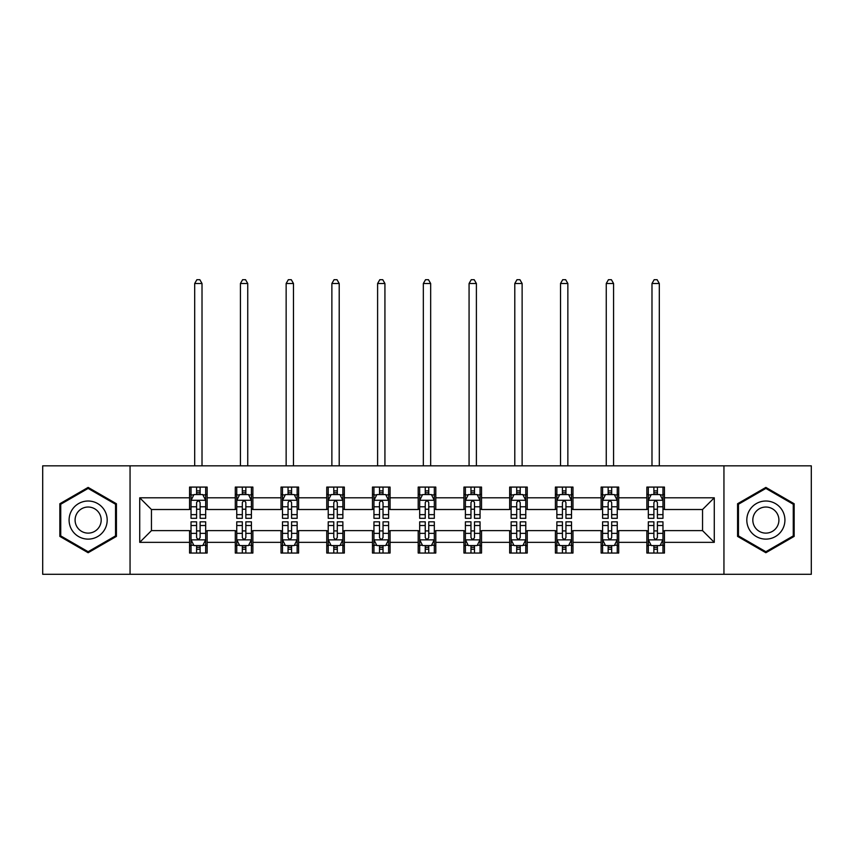 <?xml version="1.0" encoding="UTF-8"?>
<svg xmlns="http://www.w3.org/2000/svg" width="854" height="854" viewBox="0 0 854 854"><rect width="100%" height="100%" fill="white"/><g stroke="black" fill="none" stroke-linecap="round" stroke-linejoin="round"><path stroke-width="1.28" d="M723.946 574.304L811.3 574.304L811.3 465.836L723.946 465.836L723.946 574.304L130.054 574.304L130.054 465.836L42.7 465.836L42.7 574.304L130.054 574.304M723.946 465.836L130.054 465.836M664.444 497.797L664.444 487.09L646.852 487.09L646.852 497.797L618.712 497.797L618.712 487.09L601.12 487.09L601.12 497.797L572.981 497.797L572.981 487.09L555.388 487.09L555.388 497.797L527.249 497.797L527.249 487.09L509.667 487.09L509.667 497.797L481.528 497.797L481.528 487.09L463.935 487.09L463.935 497.797L435.796 497.797L435.796 487.09L418.204 487.09L418.204 497.797L390.064 497.797L390.064 487.09L372.472 487.09L372.472 497.797L344.333 497.797L344.333 487.09L326.751 487.09L326.751 497.797L298.612 497.797L298.612 487.09L281.019 487.09L281.019 497.797L252.88 497.797L252.88 487.09L235.288 487.09L235.288 497.797L207.148 497.797L207.148 487.09L189.556 487.09L189.556 497.797L139.725 497.797L139.725 542.343L151.457 530.622L189.556 530.622L189.556 553.05L207.148 553.05L207.148 530.622L235.288 530.622L235.288 553.05L252.88 553.05L252.88 530.622L281.019 530.622L281.019 553.05L298.612 553.05L298.612 530.622L326.751 530.622L326.751 553.05L344.333 553.05L344.333 530.622L372.472 530.622L372.472 553.05L390.064 553.05L390.064 530.622L418.204 530.622L418.204 553.05L435.796 553.05L435.796 530.622L463.935 530.622L463.935 553.05L481.528 553.05L481.528 530.622L509.667 530.622L509.667 553.05L527.249 553.05L527.249 530.622L555.388 530.622L555.388 553.05L572.981 553.05L572.981 530.622L601.12 530.622L601.12 553.05L618.712 553.05L618.712 530.622L646.852 530.622L646.852 553.05L664.444 553.05L664.444 530.622L702.543 530.622L702.543 509.518L664.444 509.518L664.444 497.797L714.275 497.797L714.275 542.343L664.444 542.343M646.852 542.343L618.712 542.343M601.12 542.343L572.981 542.343M555.388 542.343L527.249 542.343M509.667 542.343L481.528 542.343M463.935 542.343L435.796 542.343M418.204 542.343L390.064 542.343M372.472 542.343L344.333 542.343M326.751 542.343L298.612 542.343M281.019 542.343L252.88 542.343M235.288 542.343L207.148 542.343M189.556 542.343L139.725 542.343M646.852 497.797L646.852 509.518L618.712 509.518L618.712 497.797M601.12 497.797L601.12 509.518L572.981 509.518L572.981 497.797M555.388 497.797L555.388 509.518L527.249 509.518L527.249 497.797M509.667 497.797L509.667 509.518L481.528 509.518L481.528 497.797M463.935 497.797L463.935 509.518L435.796 509.518L435.796 497.797M418.204 497.797L418.204 509.518L390.064 509.518L390.064 497.797M372.472 497.797L372.472 509.518L344.333 509.518L344.333 497.797M326.751 497.797L326.751 509.518L298.612 509.518L298.612 497.797M281.019 497.797L281.019 509.518L252.88 509.518L252.88 497.797M235.288 497.797L235.288 509.518L207.148 509.518L207.148 497.797M189.556 497.797L189.556 509.518L151.457 509.518L139.725 497.797M151.457 509.518L151.457 530.622M714.275 542.343L702.543 530.622M702.543 509.518L714.275 497.797M189.556 494.423L191.029 494.423M196.591 494.423L200.114 494.423M205.686 494.423L207.148 494.423M189.556 509.23L191.029 509.23M196.591 509.23L200.114 509.23M205.686 509.23L207.148 509.23M189.556 530.921L191.029 530.921M196.591 530.921L200.114 530.921M205.686 530.921L207.148 530.921M189.556 545.717L191.029 545.717M196.591 545.717L200.114 545.717M205.686 545.717L207.148 545.717M235.288 530.921L236.75 530.921M242.322 530.921L245.845 530.921M251.407 530.921L252.88 530.921M235.288 545.717L236.75 545.717M242.322 545.717L245.845 545.717M251.407 545.717L252.88 545.717M235.288 494.423L236.75 494.423M242.322 494.423L245.845 494.423M251.407 494.423L252.88 494.423M235.288 509.23L236.75 509.23M242.322 509.23L245.845 509.23M251.407 509.23L252.88 509.23M281.019 530.921L282.482 530.921M288.054 530.921L291.577 530.921M297.139 530.921L298.612 530.921M281.019 545.717L282.482 545.717M288.054 545.717L291.577 545.717M297.139 545.717L298.612 545.717M281.019 494.423L282.482 494.423M288.054 494.423L291.577 494.423M297.139 494.423L298.612 494.423M281.019 509.23L282.482 509.23M288.054 509.23L291.577 509.23M297.139 509.23L298.612 509.23M326.751 530.921L328.214 530.921M333.786 530.921L337.298 530.921M342.87 530.921L344.333 530.921M326.751 545.717L328.214 545.717M333.786 545.717L337.298 545.717M342.87 545.717L344.333 545.717M326.751 494.423L328.214 494.423M333.786 494.423L337.298 494.423M342.87 494.423L344.333 494.423M326.751 509.23L328.214 509.23M333.786 509.23L337.298 509.23M342.87 509.23L344.333 509.23M372.472 530.921L373.945 530.921M379.507 530.921L383.03 530.921M388.602 530.921L390.064 530.921M372.472 545.717L373.945 545.717M379.507 545.717L383.03 545.717M388.602 545.717L390.064 545.717M372.472 494.423L373.945 494.423M379.507 494.423L383.03 494.423M388.602 494.423L390.064 494.423M372.472 509.23L373.945 509.23M379.507 509.23L383.03 509.23M388.602 509.23L390.064 509.23M418.204 530.921L419.677 530.921M425.239 530.921L428.761 530.921M434.323 530.921L435.796 530.921M418.204 545.717L419.677 545.717M425.239 545.717L428.761 545.717M434.323 545.717L435.796 545.717M418.204 494.423L419.677 494.423M425.239 494.423L428.761 494.423M434.323 494.423L435.796 494.423M418.204 509.23L419.677 509.23M425.239 509.23L428.761 509.23M434.323 509.23L435.796 509.23M463.935 530.921L465.398 530.921M470.97 530.921L474.493 530.921M480.055 530.921L481.528 530.921M463.935 545.717L465.398 545.717M470.97 545.717L474.493 545.717M480.055 545.717L481.528 545.717M463.935 494.423L465.398 494.423M470.97 494.423L474.493 494.423M480.055 494.423L481.528 494.423M463.935 509.23L465.398 509.23M470.97 509.23L474.493 509.23M480.055 509.23L481.528 509.23M509.667 530.921L511.13 530.921M516.702 530.921L520.214 530.921M525.786 530.921L527.249 530.921M509.667 545.717L511.13 545.717M516.702 545.717L520.214 545.717M525.786 545.717L527.249 545.717M509.667 494.423L511.13 494.423M516.702 494.423L520.214 494.423M525.786 494.423L527.249 494.423M509.667 509.23L511.13 509.23M516.702 509.23L520.214 509.23M525.786 509.23L527.249 509.23M555.388 530.921L556.861 530.921M562.423 530.921L565.946 530.921M571.518 530.921L572.981 530.921M555.388 545.717L556.861 545.717M562.423 545.717L565.946 545.717M571.518 545.717L572.981 545.717M555.388 494.423L556.861 494.423M562.423 494.423L565.946 494.423M571.518 494.423L572.981 494.423M555.388 509.23L556.861 509.23M562.423 509.23L565.946 509.23M571.518 509.23L572.981 509.23M601.12 530.921L602.593 530.921M608.155 530.921L611.677 530.921M617.25 530.921L618.712 530.921M601.12 545.717L602.593 545.717M608.155 545.717L611.677 545.717M617.25 545.717L618.712 545.717M601.12 494.423L602.593 494.423M608.155 494.423L611.677 494.423M617.25 494.423L618.712 494.423M601.12 509.23L602.593 509.23M608.155 509.23L611.677 509.23M617.25 509.23L618.712 509.23M646.852 530.921L648.314 530.921M653.886 530.921L657.409 530.921M662.971 530.921L664.444 530.921M646.852 545.717L648.314 545.717M653.886 545.717L657.409 545.717M662.971 545.717L664.444 545.717M646.852 494.423L648.314 494.423M653.886 494.423L657.409 494.423M662.971 494.423L664.444 494.423M646.852 509.23L648.314 509.23M653.886 509.23L657.409 509.23M662.971 509.23L664.444 509.23M88.133 552.73L116.422 536.397L116.422 503.743L88.133 487.41L59.844 503.743L59.844 536.397L88.133 552.73M794.156 503.743L765.867 487.41L737.578 503.743L737.578 536.397L765.867 552.73L794.156 536.397L794.156 503.743M200.114 490.901L196.591 490.901M205.686 514.642L200.114 514.642L200.114 518.314L205.686 518.314L205.686 500.433L202.75 494.573L193.954 494.573L191.029 500.433L191.029 518.314L196.591 518.314L196.591 514.642L191.029 514.642M191.029 500.433L191.029 487.09M205.686 500.433L205.686 487.09M196.591 494.573L196.591 487.09M200.114 487.09L200.114 494.573M200.114 514.642L200.114 502.632C198.939 500.369 197.765 500.369 196.591 502.632L196.591 514.642M202.014 465.836L202.014 283.507L194.691 283.507L194.691 465.836M194.691 283.507L196.89 279.696L199.825 279.696L202.014 283.507M196.591 549.239L200.114 549.239M191.029 525.509L196.591 525.509L196.591 521.826L191.029 521.826L191.029 539.707L193.954 545.578L202.75 545.578L205.686 539.707L205.686 521.826L200.114 521.826L200.114 525.509L205.686 525.509M205.686 539.707L205.686 553.05M191.029 539.707L191.029 553.05M200.114 545.578L200.114 553.05M196.591 553.05L196.591 545.578M196.591 525.509L196.591 537.508C197.765 539.771 198.939 539.771 200.114 537.508L200.114 525.509M104.636 529.597A19.055 19.055 0 0 0 97.666 503.572A19.055 19.055 0 0 0 71.64 510.543A19.055 19.055 0 0 0 78.611 536.568A19.055 19.055 0 0 0 104.636 529.597M99.438 526.598A13.045 13.045 0 0 0 94.655 508.77A13.045 13.045 0 0 0 76.839 513.553A13.045 13.045 0 0 0 81.61 531.369A13.045 13.045 0 0 0 99.438 526.598M60.73 535.896L60.73 504.244L88.133 488.424L115.546 504.244L115.546 535.896L88.133 551.716L60.73 535.896M765.867 501.02A19.055 19.055 0 0 0 746.812 520.075A19.055 19.055 0 0 0 765.867 539.12A19.055 19.055 0 0 0 784.922 520.075A19.055 19.055 0 0 0 765.867 501.02M765.867 507.03A13.045 13.045 0 0 0 752.822 520.075A13.045 13.045 0 0 0 765.867 533.12A13.045 13.045 0 0 0 778.912 520.075A13.045 13.045 0 0 0 765.867 507.03M793.27 535.896L765.867 551.716L738.454 535.896L738.454 504.244L765.867 488.424L793.27 504.244L793.27 535.896M245.845 490.901L242.322 490.901M251.407 514.642L245.845 514.642L245.845 518.314L251.407 518.314L251.407 500.433L248.482 494.573L239.686 494.573L236.75 500.433L236.75 518.314L242.322 518.314L242.322 514.642L236.75 514.642M236.75 500.433L236.75 487.09M251.407 500.433L251.407 487.09M242.322 494.573L242.322 487.09M245.845 487.09L245.845 494.573M245.845 514.642L245.845 502.632C244.671 500.369 243.497 500.369 242.322 502.632L242.322 514.642M247.745 465.836L247.745 283.507L240.422 283.507L240.422 465.836M240.422 283.507L242.621 279.696L245.546 279.696L247.745 283.507M291.577 490.901L288.054 490.901M297.139 514.642L291.577 514.642L291.577 518.314L297.139 518.314L297.139 500.433L294.214 494.573L285.417 494.573L282.482 500.433L282.482 518.314L288.054 518.314L288.054 514.642L282.482 514.642M282.482 500.433L282.482 487.09M297.139 500.433L297.139 487.09M288.054 494.573L288.054 487.09M291.577 487.09L291.577 494.573M291.577 514.642L291.577 502.632C290.403 500.369 289.228 500.369 288.054 502.632L288.054 514.642M293.477 465.836L293.477 283.507L286.143 283.507L286.143 465.836M286.143 283.507L288.342 279.696L291.278 279.696L293.477 283.507M242.322 549.239L245.845 549.239M236.75 525.509L242.322 525.509L242.322 521.826L236.75 521.826L236.75 539.707L239.686 545.578L248.482 545.578L251.407 539.707L251.407 521.826L245.845 521.826L245.845 525.509L251.407 525.509M251.407 539.707L251.407 553.05M236.75 539.707L236.75 553.05M245.845 545.578L245.845 553.05M242.322 553.05L242.322 545.578M242.322 525.509L242.322 537.508C243.497 539.771 244.671 539.771 245.845 537.508L245.845 525.509M288.054 549.239L291.577 549.239M282.482 525.509L288.054 525.509L288.054 521.826L282.482 521.826L282.482 539.707L285.417 545.578L294.214 545.578L297.139 539.707L297.139 521.826L291.577 521.826L291.577 525.509L297.139 525.509M297.139 539.707L297.139 553.05M282.482 539.707L282.482 553.05M291.577 545.578L291.577 553.05M288.054 553.05L288.054 545.578M288.054 525.509L288.054 537.508C289.228 539.771 290.403 539.771 291.577 537.508L291.577 525.509M337.298 490.901L333.786 490.901M342.87 514.642L337.298 514.642L337.298 518.314L342.87 518.314L342.87 500.433L339.935 494.573L331.149 494.573L328.214 500.433L328.214 518.314L333.786 518.314L333.786 514.642L328.214 514.642M328.214 500.433L328.214 487.09M342.87 500.433L342.87 487.09M333.786 494.573L333.786 487.09M337.298 487.09L337.298 494.573M337.298 514.642L337.298 502.632C336.134 500.369 334.96 500.369 333.786 502.632L333.786 514.642M339.209 465.836L339.209 283.507L331.875 283.507L331.875 465.836M331.875 283.507L334.074 279.696L337.01 279.696L339.209 283.507M383.03 490.901L379.507 490.901M388.602 514.642L383.03 514.642L383.03 518.314L388.602 518.314L388.602 500.433L385.666 494.573L376.87 494.573L373.945 500.433L373.945 518.314L379.507 518.314L379.507 514.642L373.945 514.642M373.945 500.433L373.945 487.09M388.602 500.433L388.602 487.09M379.507 494.573L379.507 487.09M383.03 487.09L383.03 494.573M383.03 514.642L383.03 502.632C381.855 500.369 380.681 500.369 379.507 502.632L379.507 514.642M384.93 465.836L384.93 283.507L377.607 283.507L377.607 465.836M377.607 283.507L379.806 279.696L382.741 279.696L384.93 283.507M428.761 490.901L425.239 490.901M434.323 514.642L428.761 514.642L428.761 518.314L434.323 518.314L434.323 500.433L431.398 494.573L422.602 494.573L419.677 500.433L419.677 518.314L425.239 518.314L425.239 514.642L419.677 514.642M419.677 500.433L419.677 487.09M434.323 500.433L434.323 487.09M425.239 494.573L425.239 487.09M428.761 487.09L428.761 494.573M428.761 514.642L428.761 502.632C427.587 500.369 426.413 500.369 425.239 502.632L425.239 514.642M430.662 465.836L430.662 283.507L423.338 283.507L423.338 465.836M423.338 283.507L425.538 279.696L428.462 279.696L430.662 283.507M333.786 549.239L337.298 549.239M328.214 525.509L333.786 525.509L333.786 521.826L328.214 521.826L328.214 539.707L331.149 545.578L339.935 545.578L342.87 539.707L342.87 521.826L337.298 521.826L337.298 525.509L342.87 525.509M342.87 539.707L342.87 553.05M328.214 539.707L328.214 553.05M337.298 545.578L337.298 553.05M333.786 553.05L333.786 545.578M333.786 525.509L333.786 537.508C334.949 539.771 336.124 539.771 337.298 537.508L337.298 525.509M379.507 549.239L383.03 549.239M373.945 525.509L379.507 525.509L379.507 521.826L373.945 521.826L373.945 539.707L376.87 545.578L385.666 545.578L388.602 539.707L388.602 521.826L383.03 521.826L383.03 525.509L388.602 525.509M388.602 539.707L388.602 553.05M373.945 539.707L373.945 553.05M383.03 545.578L383.03 553.05M379.507 553.05L379.507 545.578M379.507 525.509L379.507 537.508C380.681 539.771 381.855 539.771 383.03 537.508L383.03 525.509M425.239 549.239L428.761 549.239M419.677 525.509L425.239 525.509L425.239 521.826L419.677 521.826L419.677 539.707L422.602 545.578L431.398 545.578L434.323 539.707L434.323 521.826L428.761 521.826L428.761 525.509L434.323 525.509M434.323 539.707L434.323 553.05M419.677 539.707L419.677 553.05M428.761 545.578L428.761 553.05M425.239 553.05L425.239 545.578M425.239 525.509L425.239 537.508C426.413 539.771 427.587 539.771 428.761 537.508L428.761 525.509M470.97 549.239L474.493 549.239M465.398 525.509L470.97 525.509L470.97 521.826L465.398 521.826L465.398 539.707L468.334 545.578L477.13 545.578L480.055 539.707L480.055 521.826L474.493 521.826L474.493 525.509L480.055 525.509M480.055 539.707L480.055 553.05M465.398 539.707L465.398 553.05M474.493 545.578L474.493 553.05M470.97 553.05L470.97 545.578M470.97 525.509L470.97 537.508C472.145 539.771 473.319 539.771 474.493 537.508L474.493 525.509M516.702 549.239L520.214 549.239M511.13 525.509L516.702 525.509L516.702 521.826L511.13 521.826L511.13 539.707L514.065 545.578L522.851 545.578L525.786 539.707L525.786 521.826L520.214 521.826L520.214 525.509L525.786 525.509M525.786 539.707L525.786 553.05M511.13 539.707L511.13 553.05M520.214 545.578L520.214 553.05M516.702 553.05L516.702 545.578M516.702 525.509L516.702 537.508C517.866 539.771 519.04 539.771 520.214 537.508L520.214 525.509M562.423 549.239L565.946 549.239M556.861 525.509L562.423 525.509L562.423 521.826L556.861 521.826L556.861 539.707L559.786 545.578L568.583 545.578L571.518 539.707L571.518 521.826L565.946 521.826L565.946 525.509L571.518 525.509M571.518 539.707L571.518 553.05M556.861 539.707L556.861 553.05M565.946 545.578L565.946 553.05M562.423 553.05L562.423 545.578M562.423 525.509L562.423 537.508C563.597 539.771 564.772 539.771 565.946 537.508L565.946 525.509M474.493 490.901L470.97 490.901M480.055 514.642L474.493 514.642L474.493 518.314L480.055 518.314L480.055 500.433L477.13 494.573L468.334 494.573L465.398 500.433L465.398 518.314L470.97 518.314L470.97 514.642L465.398 514.642M465.398 500.433L465.398 487.09M480.055 500.433L480.055 487.09M470.97 494.573L470.97 487.09M474.493 487.09L474.493 494.573M474.493 514.642L474.493 502.632C473.319 500.369 472.145 500.369 470.97 502.632L470.97 514.642M476.393 465.836L476.393 283.507L469.07 283.507L469.07 465.836M469.07 283.507L471.259 279.696L474.194 279.696L476.393 283.507M520.214 490.901L516.702 490.901M525.786 514.642L520.214 514.642L520.214 518.314L525.786 518.314L525.786 500.433L522.851 494.573L514.065 494.573L511.13 500.433L511.13 518.314L516.702 518.314L516.702 514.642L511.13 514.642M511.13 500.433L511.13 487.09M525.786 500.433L525.786 487.09M516.702 494.573L516.702 487.09M520.214 487.09L520.214 494.573M520.214 514.642L520.214 502.632C519.051 500.369 517.876 500.369 516.702 502.632L516.702 514.642M522.125 465.836L522.125 283.507L514.791 283.507L514.791 465.836M514.791 283.507L516.99 279.696L519.926 279.696L522.125 283.507M565.946 490.901L562.423 490.901M571.518 514.642L565.946 514.642L565.946 518.314L571.518 518.314L571.518 500.433L568.583 494.573L559.786 494.573L556.861 500.433L556.861 518.314L562.423 518.314L562.423 514.642L556.861 514.642M556.861 500.433L556.861 487.09M571.518 500.433L571.518 487.09M562.423 494.573L562.423 487.09M565.946 487.09L565.946 494.573M565.946 514.642L565.946 502.632C564.772 500.369 563.597 500.369 562.423 502.632L562.423 514.642M567.857 465.836L567.857 283.507L560.523 283.507L560.523 465.836M560.523 283.507L562.722 279.696L565.658 279.696L567.857 283.507M611.677 490.901L608.155 490.901M617.25 514.642L611.677 514.642L611.677 518.314L617.25 518.314L617.25 500.433L614.314 494.573L605.518 494.573L602.593 500.433L602.593 518.314L608.155 518.314L608.155 514.642L602.593 514.642M602.593 500.433L602.593 487.09M617.25 500.433L617.25 487.09M608.155 494.573L608.155 487.09M611.677 487.09L611.677 494.573M611.677 514.642L611.677 502.632C610.503 500.369 609.329 500.369 608.155 502.632L608.155 514.642M613.578 465.836L613.578 283.507L606.255 283.507L606.255 465.836M606.255 283.507L608.454 279.696L611.379 279.696L613.578 283.507M608.155 549.239L611.677 549.239M602.593 525.509L608.155 525.509L608.155 521.826L602.593 521.826L602.593 539.707L605.518 545.578L614.314 545.578L617.25 539.707L617.25 521.826L611.677 521.826L611.677 525.509L617.25 525.509M617.25 539.707L617.25 553.05M602.593 539.707L602.593 553.05M611.677 545.578L611.677 553.05M608.155 553.05L608.155 545.578M608.155 525.509L608.155 537.508C609.329 539.771 610.503 539.771 611.677 537.508L611.677 525.509M657.409 490.901L653.886 490.901M662.971 514.642L657.409 514.642L657.409 518.314L662.971 518.314L662.971 500.433L660.046 494.573L651.25 494.573L648.314 500.433L648.314 518.314L653.886 518.314L653.886 514.642L648.314 514.642M648.314 500.433L648.314 487.09M662.971 500.433L662.971 487.09M653.886 494.573L653.886 487.09M657.409 487.09L657.409 494.573M657.409 514.642L657.409 502.632C656.235 500.369 655.061 500.369 653.886 502.632L653.886 514.642M659.309 465.836L659.309 283.507L651.986 283.507L651.986 465.836M651.986 283.507L654.175 279.696L657.11 279.696L659.309 283.507M653.886 549.239L657.409 549.239M648.314 525.509L653.886 525.509L653.886 521.826L648.314 521.826L648.314 539.707L651.25 545.578L660.046 545.578L662.971 539.707L662.971 521.826L657.409 521.826L657.409 525.509L662.971 525.509M662.971 539.707L662.971 553.05M648.314 539.707L648.314 553.05M657.409 545.578L657.409 553.05M653.886 553.05L653.886 545.578M653.886 525.509L653.886 537.508C655.061 539.771 656.235 539.771 657.409 537.508L657.409 525.509M205.611 500.284L191.104 500.284M191.029 494.914L193.783 494.914M202.932 494.914L205.686 494.914M196.591 506.774L191.029 506.774M205.686 506.774L200.114 506.774M200.114 492.769L196.591 492.769M191.104 539.856L205.611 539.856M205.686 545.226L202.932 545.226M193.783 545.226L191.029 545.226M200.114 533.366L205.686 533.366M191.029 533.366L196.591 533.366M196.591 547.371L200.114 547.371M251.343 500.284L236.825 500.284M236.75 494.914L239.515 494.914M248.653 494.914L251.407 494.914M242.322 506.774L236.75 506.774M251.407 506.774L245.845 506.774M245.845 492.769L242.322 492.769M297.064 500.284L282.557 500.284M282.482 494.914L285.236 494.914M294.384 494.914L297.139 494.914M288.054 506.774L282.482 506.774M297.139 506.774L291.577 506.774M291.577 492.769L288.054 492.769M236.825 539.856L251.343 539.856M251.407 545.226L248.653 545.226M239.515 545.226L236.75 545.226M245.845 533.366L251.407 533.366M236.75 533.366L242.322 533.366M242.322 547.371L245.845 547.371M282.557 539.856L297.064 539.856M297.139 545.226L294.384 545.226M285.236 545.226L282.482 545.226M291.577 533.366L297.139 533.366M282.482 533.366L288.054 533.366M288.054 547.371L291.577 547.371M342.796 500.284L328.288 500.284M328.214 494.914L330.968 494.914M340.116 494.914L342.87 494.914M333.786 506.774L328.214 506.774M342.87 506.774L337.298 506.774M337.298 492.769L333.786 492.769M388.527 500.284L374.02 500.284M373.945 494.914L376.699 494.914M385.848 494.914L388.602 494.914M379.507 506.774L373.945 506.774M388.602 506.774L383.03 506.774M383.03 492.769L379.507 492.769M434.259 500.284L419.741 500.284M419.677 494.914L422.431 494.914M431.569 494.914L434.323 494.914M425.239 506.774L419.677 506.774M434.323 506.774L428.761 506.774M428.761 492.769L425.239 492.769M328.288 539.856L342.796 539.856M342.87 545.226L340.116 545.226M330.968 545.226L328.214 545.226M337.298 533.366L342.87 533.366M328.214 533.366L333.786 533.366M333.786 547.371L337.298 547.371M374.02 539.856L388.527 539.856M388.602 545.226L385.848 545.226M376.699 545.226L373.945 545.226M383.03 533.366L388.602 533.366M373.945 533.366L379.507 533.366M379.507 547.371L383.03 547.371M419.741 539.856L434.259 539.856M434.323 545.226L431.569 545.226M422.431 545.226L419.677 545.226M428.761 533.366L434.323 533.366M419.677 533.366L425.239 533.366M425.239 547.371L428.761 547.371M465.473 539.856L479.98 539.856M480.055 545.226L477.301 545.226M468.152 545.226L465.398 545.226M474.493 533.366L480.055 533.366M465.398 533.366L470.97 533.366M470.97 547.371L474.493 547.371M511.204 539.856L525.712 539.856M525.786 545.226L523.032 545.226M513.884 545.226L511.13 545.226M520.214 533.366L525.786 533.366M511.13 533.366L516.702 533.366M516.702 547.371L520.214 547.371M556.936 539.856L571.443 539.856M571.518 545.226L568.764 545.226M559.616 545.226L556.861 545.226M565.946 533.366L571.518 533.366M556.861 533.366L562.423 533.366M562.423 547.371L565.946 547.371M479.98 500.284L465.473 500.284M465.398 494.914L468.152 494.914M477.301 494.914L480.055 494.914M470.97 506.774L465.398 506.774M480.055 506.774L474.493 506.774M474.493 492.769L470.97 492.769M525.712 500.284L511.204 500.284M511.13 494.914L513.884 494.914M523.032 494.914L525.786 494.914M516.702 506.774L511.13 506.774M525.786 506.774L520.214 506.774M520.214 492.769L516.702 492.769M571.443 500.284L556.936 500.284M556.861 494.914L559.616 494.914M568.764 494.914L571.518 494.914M562.423 506.774L556.861 506.774M571.518 506.774L565.946 506.774M565.946 492.769L562.423 492.769M617.175 500.284L602.657 500.284M602.593 494.914L605.347 494.914M614.485 494.914L617.25 494.914M608.155 506.774L602.593 506.774M617.25 506.774L611.677 506.774M611.677 492.769L608.155 492.769M602.657 539.856L617.175 539.856M617.25 545.226L614.485 545.226M605.347 545.226L602.593 545.226M611.677 533.366L617.25 533.366M602.593 533.366L608.155 533.366M608.155 547.371L611.677 547.371M662.896 500.284L648.389 500.284M648.314 494.914L651.068 494.914M660.217 494.914L662.971 494.914M653.886 506.774L648.314 506.774M662.971 506.774L657.409 506.774M657.409 492.769L653.886 492.769M648.389 539.856L662.896 539.856M662.971 545.226L660.217 545.226M651.068 545.226L648.314 545.226M657.409 533.366L662.971 533.366M648.314 533.366L653.886 533.366M653.886 547.371L657.409 547.371"/></g></svg>
